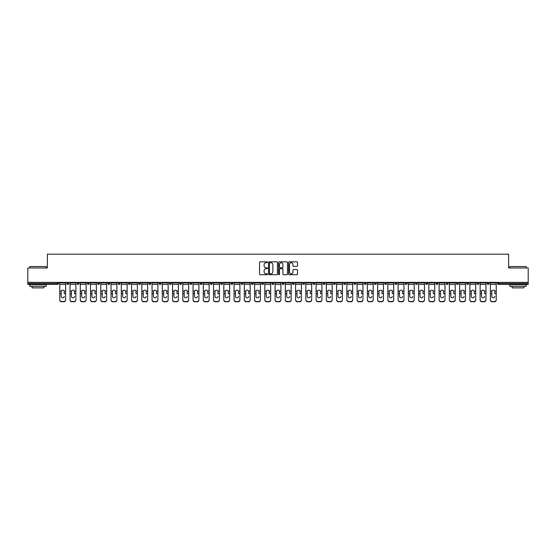 <?xml version="1.0" encoding="UTF-8"?>
<svg xmlns="http://www.w3.org/2000/svg" width="556" height="556" viewBox="0 0 556 556"><rect width="100%" height="100%" fill="white"/><g stroke="black" fill="none" stroke-linecap="round" stroke-linejoin="round"><path stroke-width="0.83" d="M267.485 262.272A0.452 0.452 0 0 0 267.033 261.82L260.18 261.82A0.646 0.646 0 0 0 259.534 262.467L259.534 274.08A0.646 0.646 0 0 0 260.18 274.727L267.033 274.727A0.452 0.452 0 0 0 267.485 274.275A0.452 0.452 0 0 0 267.033 273.823L266.143 273.823A2.064 2.064 0 0 1 264.079 271.759L264.079 270.786A2.064 2.064 0 0 1 266.143 268.722L267.033 268.722A0.452 0.452 0 0 0 267.485 268.27A0.452 0.452 0 0 0 267.033 267.818L266.143 267.818A2.064 2.064 0 0 1 264.079 265.754L264.079 264.788A2.064 2.064 0 0 1 266.143 262.724L267.033 262.724A0.452 0.452 0 0 0 267.485 262.272M296.855 266.373A0.646 0.646 0 0 0 297.495 265.726L297.495 262.467A0.646 0.646 0 0 0 296.855 261.82L289.238 261.82A0.646 0.646 0 0 0 288.599 262.467L288.599 274.08A0.646 0.646 0 0 0 289.238 274.727L296.855 274.727A0.646 0.646 0 0 0 297.495 274.08L297.495 270.146A0.646 0.646 0 0 0 296.855 269.5L293.596 269.5A0.646 0.646 0 0 0 292.949 270.146L292.949 272.092A1.724 1.724 0 0 1 291.226 273.823A1.724 1.724 0 0 1 289.502 272.092L289.502 264.454A1.724 1.724 0 0 1 291.226 262.724A1.724 1.724 0 0 1 292.949 264.454L292.949 265.726A0.646 0.646 0 0 0 293.596 266.373L296.855 266.373M27.8 282.372L27.8 267.978L47.385 267.978L47.385 254.175L508.615 254.175L508.615 267.978L528.2 267.978L528.2 282.372L27.8 282.372L27.8 283.421L57.574 283.421L57.574 282.372M277.437 262.467A0.646 0.646 0 0 0 276.791 261.82L269.18 261.82A0.646 0.646 0 0 0 268.534 262.467L268.534 274.08A0.646 0.646 0 0 0 269.18 274.727L276.791 274.727A0.646 0.646 0 0 0 277.437 274.08L277.437 262.467M279.209 261.82L286.82 261.82A0.646 0.646 0 0 1 287.466 262.467L287.466 274.08A0.646 0.646 0 0 1 286.82 274.727L283.567 274.727A0.646 0.646 0 0 1 282.921 274.08L282.921 269.368A0.646 0.646 0 0 0 282.274 268.722L280.113 268.722A0.646 0.646 0 0 0 279.466 269.368L279.466 274.275A0.452 0.452 0 0 1 279.015 274.727A0.452 0.452 0 0 1 278.563 274.275L278.563 262.467A0.646 0.646 0 0 1 279.209 261.82M58.561 282.372L58.561 283.421A0.987 0.987 0 0 1 57.574 284.408L27.8 284.408L27.8 283.421M528.2 282.372L528.2 284.408L498.426 284.408A0.987 0.987 0 0 1 497.439 283.421L497.439 282.372M66.838 283.421A0.987 0.987 0 0 0 67.825 284.408A0.987 0.987 0 0 0 68.812 283.421A0.987 0.987 0 0 1 67.825 284.408A0.987 0.987 0 0 0 68.812 283.421L68.812 282.372L68.812 283.421L66.838 283.421A0.987 0.987 0 0 0 67.825 284.408A0.987 0.987 0 0 1 66.838 283.421L66.838 282.372M57.574 284.408A0.987 0.987 0 0 0 58.561 283.421A0.987 0.987 0 0 1 57.574 284.408L57.574 283.421L58.561 283.421M77.089 282.372L77.089 283.421L77.089 282.372M79.063 282.372L79.063 283.421L79.063 282.372M87.341 283.421A0.987 0.987 0 0 0 88.328 284.408A0.987 0.987 0 0 0 89.314 283.421A0.987 0.987 0 0 1 88.328 284.408A0.987 0.987 0 0 0 89.314 283.421L89.314 282.372L89.314 283.421L87.341 283.421A0.987 0.987 0 0 0 88.328 284.408A0.987 0.987 0 0 1 87.341 283.421L87.341 282.372M97.599 282.372L97.599 283.421L97.599 282.372M99.566 282.372L99.566 283.421A0.987 0.987 0 0 1 98.579 284.408A0.987 0.987 0 0 1 97.599 283.421A0.987 0.987 0 0 0 98.579 284.408A0.987 0.987 0 0 0 99.566 283.421A0.987 0.987 0 0 1 98.579 284.408A0.987 0.987 0 0 1 97.599 283.421L99.566 283.421M107.85 283.421A0.987 0.987 0 0 0 108.837 284.408A0.987 0.987 0 0 0 109.817 283.421A0.987 0.987 0 0 1 108.837 284.408A0.987 0.987 0 0 0 109.817 283.421L109.817 282.372L109.817 283.421L107.85 283.421A0.987 0.987 0 0 0 108.837 284.408A0.987 0.987 0 0 1 107.85 283.421L107.85 282.372M120.075 282.372L120.075 283.421A0.987 0.987 0 0 1 119.088 284.408A0.987 0.987 0 0 1 118.101 283.421L118.101 282.372M129.339 284.408A0.987 0.987 0 0 0 130.326 283.421L130.326 282.372L130.326 283.421A0.987 0.987 0 0 1 129.339 284.408A0.987 0.987 0 0 1 128.353 283.421L128.353 282.372M140.578 282.372L140.578 283.421A0.987 0.987 0 0 1 139.591 284.408A0.987 0.987 0 0 1 138.604 283.421L138.604 282.372M150.829 282.372L150.829 283.421A0.987 0.987 0 0 1 149.842 284.408A0.987 0.987 0 0 1 148.855 283.421L148.855 282.372M160.093 284.408A0.987 0.987 0 0 0 161.08 283.421L161.08 282.372L161.08 283.421A0.987 0.987 0 0 1 160.093 284.408A0.987 0.987 0 0 1 159.113 283.421L159.113 282.372M171.331 282.372L171.331 283.421A0.987 0.987 0 0 1 170.351 284.408A0.987 0.987 0 0 1 169.365 283.421L169.365 282.372M179.616 282.372L179.616 283.421L179.616 282.372M181.59 282.372L181.59 283.421A0.987 0.987 0 0 1 180.603 284.408A0.987 0.987 0 0 1 179.616 283.421L181.59 283.421A0.987 0.987 0 0 1 180.603 284.408M191.841 282.372L191.841 283.421A0.987 0.987 0 0 1 190.854 284.408A0.987 0.987 0 0 1 189.867 283.421L189.867 282.372M202.092 282.372L202.092 283.421A0.987 0.987 0 0 1 201.105 284.408A0.987 0.987 0 0 1 200.118 283.421L200.118 282.372M212.343 282.372L212.343 283.421A0.987 0.987 0 0 1 211.356 284.408A0.987 0.987 0 0 1 210.376 283.421L210.376 282.372M220.628 282.372L220.628 283.421L220.628 282.372M222.595 282.372L222.595 283.421A0.987 0.987 0 0 1 221.615 284.408A0.987 0.987 0 0 1 220.628 283.421L222.595 283.421A0.987 0.987 0 0 1 221.615 284.408M231.866 284.408A0.987 0.987 0 0 0 232.853 283.421L232.853 282.372L232.853 283.421A0.987 0.987 0 0 1 231.866 284.408A0.987 0.987 0 0 1 230.879 283.421L230.879 282.372M243.104 282.372L243.104 283.421A0.987 0.987 0 0 1 242.117 284.408A0.987 0.987 0 0 1 241.13 283.421L241.13 282.372M253.355 282.372L253.355 283.421A0.987 0.987 0 0 1 252.368 284.408A0.987 0.987 0 0 1 251.381 283.421L251.381 282.372M261.633 282.372L261.633 283.421L261.633 282.372M263.607 282.372L263.607 283.421A0.987 0.987 0 0 1 262.62 284.408A0.987 0.987 0 0 1 261.633 283.421L263.607 283.421A0.987 0.987 0 0 1 262.62 284.408M271.891 282.372L271.891 283.421L271.891 282.372M273.858 282.372L273.858 283.421A0.987 0.987 0 0 1 272.871 284.408A0.987 0.987 0 0 1 271.891 283.421L273.858 283.421A0.987 0.987 0 0 1 272.871 284.408M282.142 282.372L282.142 283.421L282.142 282.372M284.109 282.372L284.109 283.421L284.109 282.372M292.393 282.372L292.393 283.421L292.393 282.372M294.367 282.372L294.367 283.421L294.367 282.372M304.618 282.372L304.618 283.421A0.987 0.987 0 0 1 303.632 284.408A0.987 0.987 0 0 1 302.645 283.421L302.645 282.372M314.87 282.372L314.87 283.421L312.896 283.421A0.987 0.987 0 0 0 313.883 284.408A0.987 0.987 0 0 1 312.896 283.421L312.896 282.372M325.121 282.372L325.121 283.421A0.987 0.987 0 0 1 324.134 284.408A0.987 0.987 0 0 1 323.147 283.421L323.147 282.372M333.405 282.372L333.405 283.421L333.405 282.372M335.372 282.372L335.372 283.421L335.372 282.372M345.623 282.372L345.623 283.421A0.987 0.987 0 0 1 344.644 284.408A0.987 0.987 0 0 1 343.657 283.421L343.657 282.372M355.882 282.372L355.882 283.421L353.908 283.421A0.987 0.987 0 0 0 354.895 284.408A0.987 0.987 0 0 1 353.908 283.421L353.908 282.372M366.133 282.372L366.133 283.421A0.987 0.987 0 0 1 365.146 284.408A0.987 0.987 0 0 1 364.159 283.421L364.159 282.372M376.384 282.372L376.384 283.421L374.41 283.421A0.987 0.987 0 0 0 375.397 284.408A0.987 0.987 0 0 1 374.41 283.421L374.41 282.372M386.635 282.372L386.635 283.421A0.987 0.987 0 0 1 385.649 284.408A0.987 0.987 0 0 1 384.669 283.421L384.669 282.372M396.887 282.372L396.887 283.421L394.92 283.421A0.987 0.987 0 0 0 395.907 284.408A0.987 0.987 0 0 1 394.92 283.421L394.92 282.372M407.145 282.372L407.145 283.421A0.987 0.987 0 0 1 406.158 284.408A0.987 0.987 0 0 1 405.171 283.421L405.171 282.372M417.396 282.372L417.396 283.421L415.422 283.421A0.987 0.987 0 0 0 416.409 284.408A0.987 0.987 0 0 1 415.422 283.421L415.422 282.372M427.647 282.372L427.647 283.421L425.674 283.421A0.987 0.987 0 0 0 426.66 284.408A0.987 0.987 0 0 1 425.674 283.421L425.674 282.372M437.899 282.372L437.899 283.421L435.925 283.421A0.987 0.987 0 0 0 436.912 284.408A0.987 0.987 0 0 1 435.925 283.421L435.925 282.372M448.15 282.372L448.15 283.421A0.987 0.987 0 0 1 447.163 284.408A0.987 0.987 0 0 1 446.183 283.421L446.183 282.372M458.401 282.372L458.401 283.421A0.987 0.987 0 0 1 457.421 284.408A0.987 0.987 0 0 1 456.434 283.421L456.434 282.372M468.659 282.372L468.659 283.421A0.987 0.987 0 0 1 467.672 284.408A0.987 0.987 0 0 1 466.686 283.421L466.686 282.372M478.911 282.372L478.911 283.421L476.937 283.421A0.987 0.987 0 0 0 477.924 284.408A0.987 0.987 0 0 1 476.937 283.421L476.937 282.372M489.162 282.372L489.162 283.421A0.987 0.987 0 0 1 488.175 284.408A0.987 0.987 0 0 1 487.188 283.421L487.188 282.372M78.076 284.408A0.987 0.987 0 0 1 77.089 283.421L79.063 283.421A0.987 0.987 0 0 1 78.076 284.408A0.987 0.987 0 0 0 79.063 283.421A0.987 0.987 0 0 1 78.076 284.408M283.129 284.408A0.987 0.987 0 0 1 282.142 283.421A0.987 0.987 0 0 0 283.129 284.408A0.987 0.987 0 0 0 284.109 283.421A0.987 0.987 0 0 1 283.129 284.408A0.987 0.987 0 0 1 282.142 283.421L284.109 283.421M293.38 284.408A0.987 0.987 0 0 1 292.393 283.421A0.987 0.987 0 0 0 293.38 284.408A0.987 0.987 0 0 0 294.367 283.421A0.987 0.987 0 0 1 293.38 284.408A0.987 0.987 0 0 1 292.393 283.421L294.367 283.421A0.987 0.987 0 0 1 293.38 284.408M314.87 283.421A0.987 0.987 0 0 1 313.883 284.408A0.987 0.987 0 0 0 314.87 283.421A0.987 0.987 0 0 1 313.883 284.408A0.987 0.987 0 0 1 312.896 283.421M334.385 284.408A0.987 0.987 0 0 1 333.405 283.421A0.987 0.987 0 0 0 334.385 284.408A0.987 0.987 0 0 0 335.372 283.421A0.987 0.987 0 0 1 334.385 284.408A0.987 0.987 0 0 1 333.405 283.421L335.372 283.421M354.895 284.408A0.987 0.987 0 0 0 355.882 283.421A0.987 0.987 0 0 1 354.895 284.408A0.987 0.987 0 0 1 353.908 283.421M376.384 283.421A0.987 0.987 0 0 1 375.397 284.408A0.987 0.987 0 0 0 376.384 283.421A0.987 0.987 0 0 1 375.397 284.408A0.987 0.987 0 0 1 374.41 283.421M395.907 284.408A0.987 0.987 0 0 0 396.887 283.421A0.987 0.987 0 0 1 395.907 284.408A0.987 0.987 0 0 1 394.92 283.421M406.158 284.408A0.987 0.987 0 0 0 407.145 283.421A0.987 0.987 0 0 1 406.158 284.408M416.409 284.408A0.987 0.987 0 0 0 417.396 283.421A0.987 0.987 0 0 1 416.409 284.408A0.987 0.987 0 0 1 415.422 283.421M426.66 284.408A0.987 0.987 0 0 0 427.647 283.421A0.987 0.987 0 0 1 426.66 284.408A0.987 0.987 0 0 1 425.674 283.421M436.912 284.408A0.987 0.987 0 0 0 437.899 283.421A0.987 0.987 0 0 1 436.912 284.408A0.987 0.987 0 0 1 435.925 283.421M467.672 284.408A0.987 0.987 0 0 0 468.659 283.421A0.987 0.987 0 0 1 467.672 284.408M478.911 283.421A0.987 0.987 0 0 1 477.924 284.408A0.987 0.987 0 0 0 478.911 283.421A0.987 0.987 0 0 1 477.924 284.408A0.987 0.987 0 0 1 476.937 283.421M269.889 262.724A0.452 0.452 0 0 0 269.438 263.176L269.438 273.371A0.452 0.452 0 0 0 269.889 273.823L270.821 273.823A2.064 2.064 0 0 0 272.885 271.759L272.885 264.788A2.064 2.064 0 0 0 270.821 262.724L269.889 262.724M282.921 264.482A1.724 1.724 0 0 0 281.19 262.759A1.724 1.724 0 0 0 279.466 264.482L279.466 267.179A0.646 0.646 0 0 0 280.113 267.818L282.274 267.818A0.646 0.646 0 0 0 282.921 267.179L282.921 264.482M64.211 291.622L64.211 293.721L65.622 293.721L65.622 282.372M59.77 293.999L59.77 299.962L59.77 291.045L61.306 291.045L61.188 291.622L61.306 291.045A1.508 1.453 0 0 1 64.086 291.045L65.622 291.045M62.696 297.814A1.508 1.432 180 0 0 64.211 296.39A1.508 1.432 180 0 1 62.696 297.814A1.508 1.432 180 0 1 61.188 296.39L61.188 291.622M65.622 299.684L65.622 299.962A1.974 1.863 180 0 1 63.648 301.825L63.648 301.547A1.974 1.863 0 0 0 65.622 299.684L65.622 293.721M59.77 299.684A1.974 1.863 0 0 0 61.744 301.547L63.648 301.825M61.744 301.825A1.974 1.863 180 0 1 59.77 299.962M61.744 301.547L63.648 301.547M59.77 291.045L59.77 282.372M29.774 266.532L46.204 266.532L29.774 266.532L29.774 267.978M46.204 286.382L29.774 286.382L29.774 284.735L46.204 284.735L46.204 286.382M43.903 286.382L43.903 287.89L32.074 287.89L32.074 286.382M509.796 266.532L526.226 266.532L509.796 266.532L509.796 267.978M526.226 286.382L509.796 286.382L509.796 284.735L526.226 284.735L526.226 286.382M523.926 286.382L523.926 287.89L512.097 287.89L512.097 286.382M74.462 291.622L74.462 293.721L75.873 293.721L75.873 282.372M70.028 293.999L70.028 299.962L70.028 291.045L71.557 291.045L71.439 291.622L71.557 291.045A1.508 1.453 0 0 1 74.344 291.045L75.873 291.045M72.947 297.814A1.508 1.432 180 0 0 74.462 296.39A1.508 1.432 180 0 1 72.947 297.814A1.508 1.432 180 0 1 71.439 296.39L71.439 291.622M84.714 291.622L84.714 293.721L86.124 293.721L86.124 282.372M80.279 293.999L80.279 299.962L80.279 291.045L81.808 291.045L81.69 291.622L81.808 291.045A1.508 1.453 0 0 1 84.595 291.045L86.124 291.045M83.205 297.814A1.508 1.432 180 0 0 84.714 296.39A1.508 1.432 180 0 1 83.205 297.814A1.508 1.432 180 0 1 81.69 296.39L81.69 291.622M94.965 291.622L94.965 293.721L96.383 293.721L96.383 282.372M90.531 293.999L90.531 299.962L90.531 291.045L92.067 291.045L91.942 291.622L92.067 291.045A1.508 1.453 0 0 1 94.847 291.045L96.383 291.045M93.457 297.814A1.508 1.432 180 0 0 94.965 296.39A1.508 1.432 180 0 1 93.457 297.814A1.508 1.432 180 0 1 91.942 296.39L91.942 291.622M105.216 291.622L105.216 293.721L106.634 293.721L106.634 282.372M100.782 293.999L100.782 299.962L100.782 291.045L102.318 291.045L102.193 291.622L102.318 291.045A1.508 1.453 0 0 1 105.098 291.045L106.634 291.045M103.708 297.814A1.508 1.432 180 0 0 105.216 296.39A1.508 1.432 180 0 1 103.708 297.814A1.508 1.432 180 0 1 102.193 296.39L102.193 291.622M115.474 291.622L115.474 293.721L116.885 293.721L116.885 282.372M111.033 293.999L111.033 299.962L111.033 291.045L112.569 291.045L112.451 291.622L112.569 291.045A1.508 1.453 0 0 1 115.349 291.045L116.885 291.045M113.959 297.814A1.508 1.432 180 0 0 115.474 296.39A1.508 1.432 180 0 1 113.959 297.814A1.508 1.432 180 0 1 112.451 296.39L112.451 291.622M75.873 299.684L75.873 299.962A1.974 1.863 180 0 1 73.906 301.825L73.906 301.547A1.974 1.863 0 0 0 75.873 299.684L75.873 293.721M70.028 299.684A1.974 1.863 0 0 0 71.995 301.547L73.906 301.825M71.995 301.825A1.974 1.863 180 0 1 70.028 299.962M71.995 301.547L73.906 301.547M70.028 291.045L70.028 282.372M86.124 299.684L86.124 299.962A1.974 1.863 180 0 1 84.158 301.825L84.158 301.547A1.974 1.863 0 0 0 86.124 299.684L86.124 293.721M80.279 299.684A1.974 1.863 0 0 0 82.253 301.547L84.158 301.825M82.253 301.825A1.974 1.863 180 0 1 80.279 299.962M82.253 301.547L84.158 301.547M80.279 291.045L80.279 282.372M96.383 299.684L96.383 299.962A1.974 1.863 180 0 1 94.409 301.825L94.409 301.547A1.974 1.863 0 0 0 96.383 299.684L96.383 293.721M90.531 299.684A1.974 1.863 0 0 0 92.504 301.547L94.409 301.825M92.504 301.825A1.974 1.863 180 0 1 90.531 299.962M92.504 301.547L94.409 301.547M90.531 291.045L90.531 282.372M106.634 299.684L106.634 299.962A1.974 1.863 180 0 1 104.66 301.825L104.66 301.547A1.974 1.863 0 0 0 106.634 299.684L106.634 293.721M100.782 299.684A1.974 1.863 0 0 0 102.756 301.547L104.66 301.825M102.756 301.825A1.974 1.863 180 0 1 100.782 299.962M102.756 301.547L104.66 301.547M100.782 291.045L100.782 282.372M116.885 299.684L116.885 299.962A1.974 1.863 180 0 1 114.911 301.825L114.911 301.547A1.974 1.863 0 0 0 116.885 299.684L116.885 293.721M111.033 299.684A1.974 1.863 0 0 0 113.007 301.547L114.911 301.825M113.007 301.825A1.974 1.863 180 0 1 111.033 299.962M113.007 301.547L114.911 301.547M111.033 291.045L111.033 282.372M125.725 291.622L125.725 293.721L127.136 293.721L127.136 282.372M121.291 293.999L121.291 299.962L121.291 291.045L122.82 291.045L122.702 291.622L122.82 291.045A1.508 1.453 0 0 1 125.6 291.045L127.136 291.045M124.21 297.814A1.508 1.432 180 0 0 125.725 296.39A1.508 1.432 180 0 1 124.21 297.814A1.508 1.432 180 0 1 122.702 296.39L122.702 291.622M127.136 299.684L127.136 299.962A1.974 1.863 180 0 1 125.163 301.825L125.163 301.547A1.974 1.863 0 0 0 127.136 299.684L127.136 293.721M121.291 299.684A1.974 1.863 0 0 0 123.258 301.547L125.163 301.825M123.258 301.825A1.974 1.863 180 0 1 121.291 299.962M123.258 301.547L125.163 301.547M121.291 291.045L121.291 282.372M135.977 291.622L135.977 293.721L137.388 293.721L137.388 282.372M131.543 293.999L131.543 299.962L131.543 291.045L133.072 291.045L132.953 291.622L133.072 291.045A1.508 1.453 0 0 1 135.859 291.045L137.388 291.045M134.469 297.814A1.508 1.432 180 0 0 135.977 296.39A1.508 1.432 180 0 1 134.469 297.814A1.508 1.432 180 0 1 132.953 296.39L132.953 291.622M137.388 299.684L137.388 299.962A1.974 1.863 180 0 1 135.421 301.825L135.421 301.547A1.974 1.863 0 0 0 137.388 299.684L137.388 293.721M131.543 299.684A1.974 1.863 0 0 0 133.509 301.547L135.421 301.825M133.509 301.825A1.974 1.863 180 0 1 131.543 299.962M133.509 301.547L135.421 301.547M131.543 291.045L131.543 282.372M146.228 291.622L146.228 293.721L147.639 293.721L147.639 282.372M141.794 293.999L141.794 299.962L141.794 291.045L143.33 291.045L143.205 291.622L143.33 291.045A1.508 1.453 0 0 1 146.11 291.045L147.639 291.045M144.72 297.814A1.508 1.432 180 0 0 146.228 296.39A1.508 1.432 180 0 1 144.72 297.814A1.508 1.432 180 0 1 143.205 296.39L143.205 291.622M147.639 299.684L147.639 299.962A1.974 1.863 180 0 1 145.672 301.825L145.672 301.547A1.974 1.863 0 0 0 147.639 299.684L147.639 293.721M141.794 299.684A1.974 1.863 0 0 0 143.768 301.547L145.672 301.825M143.768 301.825A1.974 1.863 180 0 1 141.794 299.962M143.768 301.547L145.672 301.547M141.794 291.045L141.794 282.372M156.479 291.622L156.479 293.721L157.897 293.721L157.897 282.372M152.045 293.999L152.045 299.962L152.045 291.045L153.581 291.045L153.456 291.622L153.581 291.045A1.508 1.453 0 0 1 156.361 291.045L157.897 291.045M154.971 297.814A1.508 1.432 180 0 0 156.479 296.39A1.508 1.432 180 0 1 154.971 297.814A1.508 1.432 180 0 1 153.456 296.39L153.456 291.622M157.897 299.684L157.897 299.962A1.974 1.863 180 0 1 155.923 301.825L155.923 301.547A1.974 1.863 0 0 0 157.897 299.684L157.897 293.721M152.045 299.684A1.974 1.863 0 0 0 154.019 301.547L155.923 301.825M154.019 301.825A1.974 1.863 180 0 1 152.045 299.962M154.019 301.547L155.923 301.547M152.045 291.045L152.045 282.372M166.737 291.622L166.737 293.721L168.148 293.721L168.148 282.372M162.296 293.999L162.296 299.962L162.296 291.045L163.832 291.045L163.714 291.622L163.832 291.045A1.508 1.453 0 0 1 166.612 291.045L168.148 291.045M165.222 297.814A1.508 1.432 180 0 0 166.737 296.39A1.508 1.432 180 0 1 165.222 297.814A1.508 1.432 180 0 1 163.714 296.39L163.714 291.622M168.148 299.684L168.148 299.962A1.974 1.863 180 0 1 166.174 301.825L166.174 301.547A1.974 1.863 0 0 0 168.148 299.684L168.148 293.721M162.296 299.684A1.974 1.863 0 0 0 164.27 301.547L166.174 301.825M164.27 301.825A1.974 1.863 180 0 1 162.296 299.962M164.27 301.547L166.174 301.547M162.296 291.045L162.296 282.372M176.989 291.622L176.989 293.721L178.4 293.721L178.4 282.372M172.548 293.999L172.548 299.962L172.548 291.045L174.084 291.045L173.965 291.622L174.084 291.045A1.508 1.453 0 0 1 176.864 291.045L178.4 291.045M175.474 297.814A1.508 1.432 180 0 0 176.989 296.39A1.508 1.432 180 0 1 175.474 297.814A1.508 1.432 180 0 1 173.965 296.39L173.965 291.622M178.4 299.684L178.4 299.962A1.974 1.863 180 0 1 176.426 301.825L176.426 301.547A1.974 1.863 0 0 0 178.4 299.684L178.4 293.721M172.548 299.684A1.974 1.863 0 0 0 174.521 301.547L176.426 301.825M174.521 301.825A1.974 1.863 180 0 1 172.548 299.962M174.521 301.547L176.426 301.547M172.548 291.045L172.548 282.372M187.24 291.622L187.24 293.721L188.651 293.721L188.651 282.372M182.806 293.999L182.806 299.962L182.806 291.045L184.335 291.045L184.217 291.622L184.335 291.045A1.508 1.453 0 0 1 187.122 291.045L188.651 291.045M185.725 297.814A1.508 1.432 180 0 0 187.24 296.39A1.508 1.432 180 0 1 185.725 297.814A1.508 1.432 180 0 1 184.217 296.39L184.217 291.622M188.651 299.684L188.651 299.962A1.974 1.863 180 0 1 186.684 301.825L186.684 301.547A1.974 1.863 0 0 0 188.651 299.684L188.651 293.721M182.806 299.684A1.974 1.863 0 0 0 184.773 301.547L186.684 301.825M184.773 301.825A1.974 1.863 180 0 1 182.806 299.962M184.773 301.547L186.684 301.547M182.806 291.045L182.806 282.372M197.491 291.622L197.491 293.721L198.902 293.721L198.902 282.372M193.057 293.999L193.057 299.962L193.057 291.045L194.586 291.045L194.468 291.622L194.586 291.045A1.508 1.453 0 0 1 197.373 291.045L198.902 291.045M195.983 297.814A1.508 1.432 180 0 0 197.491 296.39A1.508 1.432 180 0 1 195.983 297.814A1.508 1.432 180 0 1 194.468 296.39L194.468 291.622M198.902 299.684L198.902 299.962A1.974 1.863 180 0 1 196.935 301.825L196.935 301.547A1.974 1.863 0 0 0 198.902 299.684L198.902 293.721M193.057 299.684A1.974 1.863 0 0 0 195.024 301.547L196.935 301.825M195.024 301.825A1.974 1.863 180 0 1 193.057 299.962M195.024 301.547L196.935 301.547M193.057 291.045L193.057 282.372M207.742 291.622L207.742 293.721L209.16 293.721L209.16 282.372M203.308 293.999L203.308 299.962L203.308 291.045L204.844 291.045L204.719 291.622L204.844 291.045A1.508 1.453 0 0 1 207.624 291.045L209.16 291.045M206.234 297.814A1.508 1.432 180 0 0 207.742 296.39A1.508 1.432 180 0 1 206.234 297.814A1.508 1.432 180 0 1 204.719 296.39L204.719 291.622M209.16 299.684L209.16 299.962A1.974 1.863 180 0 1 207.186 301.825L207.186 301.547A1.974 1.863 0 0 0 209.16 299.684L209.16 293.721M203.308 299.684A1.974 1.863 0 0 0 205.282 301.547L207.186 301.825M205.282 301.825A1.974 1.863 180 0 1 203.308 299.962M205.282 301.547L207.186 301.547M203.308 291.045L203.308 282.372M217.994 291.622L217.994 293.721L219.411 293.721L219.411 282.372M213.56 293.999L213.56 299.962L213.56 291.045L215.096 291.045L214.97 291.622L215.096 291.045A1.508 1.453 0 0 1 217.876 291.045L219.411 291.045M216.486 297.814A1.508 1.432 180 0 0 217.994 296.39A1.508 1.432 180 0 1 216.486 297.814A1.508 1.432 180 0 1 214.97 296.39L214.97 291.622M219.411 299.684L219.411 299.962A1.974 1.863 180 0 1 217.438 301.825L217.438 301.547A1.974 1.863 0 0 0 219.411 299.684L219.411 293.721M213.56 299.684A1.974 1.863 0 0 0 215.533 301.547L217.438 301.825M215.533 301.825A1.974 1.863 180 0 1 213.56 299.962M215.533 301.547L217.438 301.547M213.56 291.045L213.56 282.372M228.252 291.622L228.252 293.721L229.663 293.721L229.663 282.372M223.811 293.999L223.811 299.962L223.811 291.045L225.347 291.045L225.229 291.622L225.347 291.045A1.508 1.453 0 0 1 228.127 291.045L229.663 291.045M226.737 297.814A1.508 1.432 180 0 0 228.252 296.39A1.508 1.432 180 0 1 226.737 297.814A1.508 1.432 180 0 1 225.229 296.39L225.229 291.622M229.663 299.684L229.663 299.962A1.974 1.863 180 0 1 227.689 301.825L227.689 301.547A1.974 1.863 0 0 0 229.663 299.684L229.663 293.721M223.811 299.684A1.974 1.863 0 0 0 225.785 301.547L227.689 301.825M225.785 301.825A1.974 1.863 180 0 1 223.811 299.962M225.785 301.547L227.689 301.547M223.811 291.045L223.811 282.372M238.503 291.622L238.503 293.721L239.914 293.721L239.914 282.372M234.062 293.999L234.062 299.962L234.062 291.045L235.598 291.045L235.48 291.622L235.598 291.045A1.508 1.453 0 0 1 238.378 291.045L239.914 291.045M239.914 299.962L239.914 299.962A1.974 1.863 180 0 1 237.94 301.825L237.94 301.547A1.974 1.863 0 0 0 239.914 299.684L239.914 293.721M236.988 297.814A1.508 1.432 180 0 0 238.503 296.39A1.508 1.432 180 0 1 236.988 297.814A1.508 1.432 180 0 1 235.48 296.39L235.48 291.622M234.062 299.684A1.974 1.863 0 0 0 236.036 301.547L237.94 301.825M236.036 301.825A1.974 1.863 180 0 1 234.062 299.962M236.036 301.547L237.94 301.547M234.062 291.045L234.062 282.372M248.754 291.622L248.754 293.721L250.165 293.721L250.165 282.372M244.32 293.999L244.32 299.962L244.32 291.045L245.849 291.045L245.731 291.622L245.849 291.045A1.508 1.453 0 0 1 248.636 291.045L250.165 291.045M247.239 297.814A1.508 1.432 180 0 0 248.754 296.39A1.508 1.432 180 0 1 247.239 297.814A1.508 1.432 180 0 1 245.731 296.39L245.731 291.622M250.165 299.684L250.165 299.962A1.974 1.863 180 0 1 248.198 301.825L248.198 301.547A1.974 1.863 0 0 0 250.165 299.684L250.165 293.721M244.32 299.684A1.974 1.863 0 0 0 246.287 301.547L248.198 301.825M246.287 301.825A1.974 1.863 180 0 1 244.32 299.962M246.287 301.547L248.198 301.547M244.32 291.045L244.32 282.372M259.006 291.622L259.006 293.721L260.416 293.721L260.416 282.372M254.572 293.999L254.572 299.962L254.572 291.045L256.101 291.045L255.982 291.622L256.101 291.045A1.508 1.453 0 0 1 258.887 291.045L260.416 291.045M257.498 297.814A1.508 1.432 180 0 0 259.006 296.39A1.508 1.432 180 0 1 257.498 297.814A1.508 1.432 180 0 1 255.982 296.39L255.982 291.622M260.416 299.684L260.416 299.962A1.974 1.863 180 0 1 258.45 301.825L258.45 301.547A1.974 1.863 0 0 0 260.416 299.684L260.416 293.721M254.572 299.684A1.974 1.863 0 0 0 256.545 301.547L258.45 301.825M256.545 301.825A1.974 1.863 180 0 1 254.572 299.962M256.545 301.547L258.45 301.547M254.572 291.045L254.572 282.372M269.257 291.622L269.257 293.721L270.675 293.721L270.675 282.372M264.823 293.999L264.823 299.962L264.823 291.045L266.359 291.045L266.234 291.622L266.359 291.045A1.508 1.453 0 0 1 269.139 291.045L270.675 291.045M267.749 297.814A1.508 1.432 180 0 0 269.257 296.39A1.508 1.432 180 0 1 267.749 297.814A1.508 1.432 180 0 1 266.234 296.39L266.234 291.622M270.675 299.684L270.675 299.962A1.974 1.863 180 0 1 268.701 301.825L268.701 301.547A1.974 1.863 0 0 0 270.675 299.684L270.675 293.721M264.823 299.684A1.974 1.863 0 0 0 266.797 301.547L268.701 301.825M266.797 301.825A1.974 1.863 180 0 1 264.823 299.962M266.797 301.547L268.701 301.547M264.823 291.045L264.823 282.372M279.508 291.622L279.508 293.721L280.926 293.721L280.926 282.372M275.074 293.999L275.074 299.962L275.074 291.045L276.61 291.045L276.492 291.622L276.61 291.045A1.508 1.453 0 0 1 279.39 291.045L280.926 291.045M280.926 299.962L280.926 299.962A1.974 1.863 180 0 1 278.952 301.825L278.952 301.547A1.974 1.863 0 0 0 280.926 299.684L280.926 293.721M278 297.814A1.508 1.432 180 0 0 279.508 296.39A1.508 1.432 180 0 1 278 297.814A1.508 1.432 180 0 1 276.492 296.39L276.492 291.622M275.074 299.684A1.974 1.863 0 0 0 277.048 301.547L278.952 301.825M277.048 301.825A1.974 1.863 180 0 1 275.074 299.962M277.048 301.547L278.952 301.547M275.074 291.045L275.074 282.372M289.766 291.622L289.766 293.721L291.177 293.721L291.177 282.372M285.325 293.999L285.325 299.962L285.325 291.045L286.861 291.045L286.743 291.622L286.861 291.045A1.508 1.453 0 0 1 289.641 291.045L291.177 291.045M291.177 299.962L291.177 299.962A1.974 1.863 180 0 1 289.203 301.825L289.203 301.547A1.974 1.863 0 0 0 291.177 299.684L291.177 293.721M288.251 297.814A1.508 1.432 180 0 0 289.766 296.39A1.508 1.432 180 0 1 288.251 297.814A1.508 1.432 180 0 1 286.743 296.39L286.743 291.622M285.325 299.684A1.974 1.863 0 0 0 287.299 301.547L289.203 301.825M287.299 301.825A1.974 1.863 180 0 1 285.325 299.962M287.299 301.547L289.203 301.547M285.325 291.045L285.325 282.372M300.018 291.622L300.018 293.721L301.428 293.721L301.428 282.372M295.584 293.999L295.584 299.962L295.584 291.045L297.112 291.045L296.994 291.622L297.112 291.045A1.508 1.453 0 0 1 299.899 291.045L301.428 291.045M298.502 297.814A1.508 1.432 180 0 0 300.018 296.39A1.508 1.432 180 0 1 298.502 297.814A1.508 1.432 180 0 1 296.994 296.39L296.994 291.622M301.428 299.684L301.428 299.962A1.974 1.863 180 0 1 299.455 301.825L299.455 301.547A1.974 1.863 0 0 0 301.428 299.684L301.428 293.721M295.584 299.684A1.974 1.863 0 0 0 297.55 301.547L299.455 301.825M297.55 301.825A1.974 1.863 180 0 1 295.584 299.962M297.55 301.547L299.455 301.547M295.584 291.045L295.584 282.372M310.269 291.622L310.269 293.721L311.68 293.721L311.68 282.372M305.835 293.999L305.835 299.962L305.835 291.045L307.364 291.045L307.246 291.622L307.364 291.045A1.508 1.453 0 0 1 310.151 291.045L311.68 291.045M308.761 297.814A1.508 1.432 180 0 0 310.269 296.39A1.508 1.432 180 0 1 308.761 297.814A1.508 1.432 180 0 1 307.246 296.39L307.246 291.622M311.68 299.684L311.68 299.962A1.974 1.863 180 0 1 309.713 301.825L309.713 301.547A1.974 1.863 0 0 0 311.68 299.684L311.68 293.721M305.835 299.684A1.974 1.863 0 0 0 307.802 301.547L309.713 301.825M307.802 301.825A1.974 1.863 180 0 1 305.835 299.962M307.802 301.547L309.713 301.547M305.835 291.045L305.835 282.372M320.52 291.622L320.52 293.721L321.938 293.721L321.938 282.372M316.086 293.999L316.086 299.962L316.086 291.045L317.622 291.045L317.497 291.622L317.622 291.045A1.508 1.453 0 0 1 320.402 291.045L321.938 291.045M319.012 297.814A1.508 1.432 180 0 0 320.52 296.39A1.508 1.432 180 0 1 319.012 297.814A1.508 1.432 180 0 1 317.497 296.39L317.497 291.622M321.938 299.684L321.938 299.962A1.974 1.863 180 0 1 319.964 301.825L319.964 301.547A1.974 1.863 0 0 0 321.938 299.684L321.938 293.721M316.086 299.684A1.974 1.863 0 0 0 318.06 301.547L319.964 301.825M318.06 301.825A1.974 1.863 180 0 1 316.086 299.962M318.06 301.547L319.964 301.547M316.086 291.045L316.086 282.372M330.771 291.622L330.771 293.721L332.189 293.721L332.189 282.372M326.337 293.999L326.337 299.962L326.337 291.045L327.873 291.045L327.748 291.622L327.873 291.045A1.508 1.453 0 0 1 330.653 291.045L332.189 291.045M332.189 299.962L332.189 299.962A1.974 1.863 180 0 1 330.215 301.825L330.215 301.547A1.974 1.863 0 0 0 332.189 299.684L332.189 293.721M329.263 297.814A1.508 1.432 180 0 0 330.771 296.39A1.508 1.432 180 0 1 329.263 297.814A1.508 1.432 180 0 1 327.748 296.39L327.748 291.622M326.337 299.684A1.974 1.863 0 0 0 328.311 301.547L330.215 301.825M328.311 301.825A1.974 1.863 180 0 1 326.337 299.962M328.311 301.547L330.215 301.547M326.337 291.045L326.337 282.372M341.03 291.622L341.03 293.721L342.44 293.721L342.44 282.372M336.589 293.999L336.589 299.962L336.589 291.045L338.124 291.045L338.006 291.622L338.124 291.045A1.508 1.453 0 0 1 340.904 291.045L342.44 291.045M339.514 297.814A1.508 1.432 180 0 0 341.03 296.39A1.508 1.432 180 0 1 339.514 297.814A1.508 1.432 180 0 1 338.006 296.39L338.006 291.622M342.44 299.684L342.44 299.962A1.974 1.863 180 0 1 340.467 301.825L340.467 301.547A1.974 1.863 0 0 0 342.44 299.684L342.44 293.721M336.589 299.684A1.974 1.863 0 0 0 338.562 301.547L340.467 301.825M338.562 301.825A1.974 1.863 180 0 1 336.589 299.962M338.562 301.547L340.467 301.547M336.589 291.045L336.589 282.372M351.281 291.622L351.281 293.721L352.692 293.721L352.692 282.372M346.84 293.999L346.84 299.962L346.84 291.045L348.376 291.045L348.258 291.622L348.376 291.045A1.508 1.453 0 0 1 351.156 291.045L352.692 291.045M352.692 299.962L352.692 299.962A1.974 1.863 180 0 1 350.718 301.825L350.718 301.547A1.974 1.863 0 0 0 352.692 299.684L352.692 293.721M349.766 297.814A1.508 1.432 180 0 0 351.281 296.39A1.508 1.432 180 0 1 349.766 297.814A1.508 1.432 180 0 1 348.258 296.39L348.258 291.622M346.84 299.684A1.974 1.863 0 0 0 348.814 301.547L350.718 301.825M348.814 301.825A1.974 1.863 180 0 1 346.84 299.962M348.814 301.547L350.718 301.547M346.84 291.045L346.84 282.372M361.532 291.622L361.532 293.721L362.943 293.721L362.943 282.372M357.098 293.999L357.098 299.962L357.098 291.045L358.627 291.045L358.509 291.622L358.627 291.045A1.508 1.453 0 0 1 361.414 291.045L362.943 291.045M362.943 299.962L362.943 299.962A1.974 1.863 180 0 1 360.976 301.825L360.976 301.547A1.974 1.863 0 0 0 362.943 299.684L362.943 293.721M360.017 297.814A1.508 1.432 180 0 0 361.532 296.39A1.508 1.432 180 0 1 360.017 297.814A1.508 1.432 180 0 1 358.509 296.39L358.509 291.622M357.098 299.684A1.974 1.863 0 0 0 359.065 301.547L360.976 301.825M359.065 301.825A1.974 1.863 180 0 1 357.098 299.962M359.065 301.547L360.976 301.547M357.098 291.045L357.098 282.372M371.783 291.622L371.783 293.721L373.194 293.721L373.194 282.372M367.349 293.999L367.349 299.962L367.349 291.045L368.878 291.045L368.76 291.622L368.878 291.045A1.508 1.453 0 0 1 371.665 291.045L373.194 291.045M373.194 299.962L373.194 299.962A1.974 1.863 180 0 1 371.227 301.825L371.227 301.547A1.974 1.863 0 0 0 373.194 299.684L373.194 293.721M370.275 297.814A1.508 1.432 180 0 0 371.783 296.39A1.508 1.432 180 0 1 370.275 297.814A1.508 1.432 180 0 1 368.76 296.39L368.76 291.622M367.349 299.684A1.974 1.863 0 0 0 369.316 301.547L371.227 301.825M369.316 301.825A1.974 1.863 180 0 1 367.349 299.962M369.316 301.547L371.227 301.547M367.349 291.045L367.349 282.372M382.035 291.622L382.035 293.721L383.452 293.721L383.452 282.372M377.6 293.999L377.6 299.962L377.6 291.045L379.136 291.045L379.011 291.622L379.136 291.045A1.508 1.453 0 0 1 381.916 291.045L383.452 291.045M380.526 297.814A1.508 1.432 180 0 0 382.035 296.39A1.508 1.432 180 0 1 380.526 297.814A1.508 1.432 180 0 1 379.011 296.39L379.011 291.622M383.452 299.684L383.452 299.962A1.974 1.863 180 0 1 381.479 301.825L381.479 301.547A1.974 1.863 0 0 0 383.452 299.684L383.452 293.721M377.6 299.684A1.974 1.863 0 0 0 379.574 301.547L381.479 301.825M379.574 301.825A1.974 1.863 180 0 1 377.6 299.962M379.574 301.547L381.479 301.547M377.6 291.045L377.6 282.372M392.286 291.622L392.286 293.721L393.704 293.721L393.704 282.372M387.852 293.999L387.852 299.962L387.852 291.045L389.388 291.045L389.263 291.622L389.388 291.045A1.508 1.453 0 0 1 392.168 291.045L393.704 291.045M390.778 297.814A1.508 1.432 180 0 0 392.286 296.39A1.508 1.432 180 0 1 390.778 297.814A1.508 1.432 180 0 1 389.263 296.39L389.263 291.622M393.704 299.684L393.704 299.962A1.974 1.863 180 0 1 391.73 301.825L391.73 301.547A1.974 1.863 0 0 0 393.704 299.684L393.704 293.721M387.852 299.684A1.974 1.863 0 0 0 389.825 301.547L391.73 301.825M389.825 301.825A1.974 1.863 180 0 1 387.852 299.962M389.825 301.547L391.73 301.547M387.852 291.045L387.852 282.372M402.544 291.622L402.544 293.721L403.955 293.721L403.955 282.372M398.103 293.999L398.103 299.962L398.103 291.045L399.639 291.045L399.521 291.622L399.639 291.045A1.508 1.453 0 0 1 402.419 291.045L403.955 291.045M403.955 299.962L403.955 299.962A1.974 1.863 180 0 1 401.981 301.825L401.981 301.547A1.974 1.863 0 0 0 403.955 299.684L403.955 293.721M401.029 297.814A1.508 1.432 180 0 0 402.544 296.39A1.508 1.432 180 0 1 401.029 297.814A1.508 1.432 180 0 1 399.521 296.39L399.521 291.622M398.103 299.684A1.974 1.863 0 0 0 400.077 301.547L401.981 301.825M400.077 301.825A1.974 1.863 180 0 1 398.103 299.962M400.077 301.547L401.981 301.547M398.103 291.045L398.103 282.372M412.795 291.622L412.795 293.721L414.206 293.721L414.206 282.372M408.361 293.999L408.361 299.962L408.361 291.045L409.89 291.045L409.772 291.622L409.89 291.045A1.508 1.453 0 0 1 412.67 291.045L414.206 291.045M414.206 299.962L414.206 299.962A1.974 1.863 180 0 1 412.232 301.825L412.232 301.547A1.974 1.863 0 0 0 414.206 299.684L414.206 293.721M411.28 297.814A1.508 1.432 180 0 0 412.795 296.39A1.508 1.432 180 0 1 411.28 297.814A1.508 1.432 180 0 1 409.772 296.39L409.772 291.622M408.361 299.684A1.974 1.863 0 0 0 410.328 301.547L412.232 301.825M410.328 301.825A1.974 1.863 180 0 1 408.361 299.962M410.328 301.547L412.232 301.547M408.361 291.045L408.361 282.372M423.046 291.622L423.046 293.721L424.457 293.721L424.457 282.372M418.612 293.999L418.612 299.962L418.612 291.045L420.141 291.045L420.023 291.622L420.141 291.045A1.508 1.453 0 0 1 422.928 291.045L424.457 291.045M421.531 297.814A1.508 1.432 180 0 0 423.046 296.39A1.508 1.432 180 0 1 421.531 297.814A1.508 1.432 180 0 1 420.023 296.39L420.023 291.622M424.457 299.684L424.457 299.962A1.974 1.863 180 0 1 422.49 301.825L422.49 301.547A1.974 1.863 0 0 0 424.457 299.684L424.457 293.721M418.612 299.684A1.974 1.863 0 0 0 420.579 301.547L422.49 301.825M420.579 301.825A1.974 1.863 180 0 1 418.612 299.962M420.579 301.547L422.49 301.547M418.612 291.045L418.612 282.372M433.298 291.622L433.298 293.721L434.709 293.721L434.709 282.372M428.864 293.999L428.864 299.962L428.864 291.045L430.4 291.045L430.274 291.622L430.4 291.045A1.508 1.453 0 0 1 433.18 291.045L434.709 291.045M434.709 299.962L434.709 299.962A1.974 1.863 180 0 1 432.742 301.825L432.742 301.547A1.974 1.863 0 0 0 434.709 299.684L434.709 293.721M431.79 297.814A1.508 1.432 180 0 0 433.298 296.39A1.508 1.432 180 0 1 431.79 297.814A1.508 1.432 180 0 1 430.274 296.39L430.274 291.622M428.864 299.684A1.974 1.863 0 0 0 430.837 301.547L432.742 301.825M430.837 301.825A1.974 1.863 180 0 1 428.864 299.962M430.837 301.547L432.742 301.547M428.864 291.045L428.864 282.372M443.549 291.622L443.549 293.721L444.967 293.721L444.967 282.372M439.115 293.999L439.115 299.962L439.115 291.045L440.651 291.045L440.526 291.622L440.651 291.045A1.508 1.453 0 0 1 443.431 291.045L444.967 291.045M444.967 299.962L444.967 299.962A1.974 1.863 180 0 1 442.993 301.825L442.993 301.547A1.974 1.863 0 0 0 444.967 299.684L444.967 293.721M442.041 297.814A1.508 1.432 180 0 0 443.549 296.39A1.508 1.432 180 0 1 442.041 297.814A1.508 1.432 180 0 1 440.526 296.39L440.526 291.622M439.115 299.684A1.974 1.863 0 0 0 441.089 301.547L442.993 301.825M441.089 301.825A1.974 1.863 180 0 1 439.115 299.962M441.089 301.547L442.993 301.547M439.115 291.045L439.115 282.372M453.807 291.622L453.807 293.721L455.218 293.721L455.218 282.372M449.366 293.999L449.366 299.962L449.366 291.045L450.902 291.045L450.784 291.622L450.902 291.045A1.508 1.453 0 0 1 453.682 291.045L455.218 291.045M452.292 297.814A1.508 1.432 180 0 0 453.807 296.39A1.508 1.432 180 0 1 452.292 297.814A1.508 1.432 180 0 1 450.784 296.39L450.784 291.622M455.218 299.684L455.218 299.962A1.974 1.863 180 0 1 453.244 301.825L453.244 301.547A1.974 1.863 0 0 0 455.218 299.684L455.218 293.721M449.366 299.684A1.974 1.863 0 0 0 451.34 301.547L453.244 301.825M451.34 301.825A1.974 1.863 180 0 1 449.366 299.962M451.34 301.547L453.244 301.547M449.366 291.045L449.366 282.372M464.058 291.622L464.058 293.721L465.469 293.721L465.469 282.372M459.617 293.999L459.617 299.962L459.617 291.045L461.153 291.045L461.035 291.622L461.153 291.045A1.508 1.453 0 0 1 463.933 291.045L465.469 291.045M462.543 297.814A1.508 1.432 180 0 0 464.058 296.39A1.508 1.432 180 0 1 462.543 297.814A1.508 1.432 180 0 1 461.035 296.39L461.035 291.622M465.469 299.684L465.469 299.962A1.974 1.863 180 0 1 463.495 301.825L463.495 301.547A1.974 1.863 0 0 0 465.469 299.684L465.469 293.721M459.617 299.684A1.974 1.863 0 0 0 461.591 301.547L463.495 301.825M461.591 301.825A1.974 1.863 180 0 1 459.617 299.962M461.591 301.547L463.495 301.547M459.617 291.045L459.617 282.372M474.31 291.622L474.31 293.721L475.721 293.721L475.721 282.372M469.876 293.999L469.876 299.962L469.876 291.045L471.405 291.045L471.286 291.622L471.405 291.045A1.508 1.453 0 0 1 474.192 291.045L475.721 291.045M472.795 297.814A1.508 1.432 180 0 0 474.31 296.39A1.508 1.432 180 0 1 472.795 297.814A1.508 1.432 180 0 1 471.286 296.39L471.286 291.622M475.721 299.684L475.721 299.962A1.974 1.863 180 0 1 473.747 301.825L473.747 301.547A1.974 1.863 0 0 0 475.721 299.684L475.721 293.721M469.876 299.684A1.974 1.863 0 0 0 471.842 301.547L473.747 301.825M471.842 301.825A1.974 1.863 180 0 1 469.876 299.962M471.842 301.547L473.747 301.547M469.876 291.045L469.876 282.372M484.561 291.622L484.561 293.721L485.972 293.721L485.972 282.372M480.127 293.999L480.127 299.962L480.127 291.045L481.656 291.045L481.538 291.622L481.656 291.045A1.508 1.453 0 0 1 484.443 291.045L485.972 291.045M483.053 297.814A1.508 1.432 180 0 0 484.561 296.39A1.508 1.432 180 0 1 483.053 297.814A1.508 1.432 180 0 1 481.538 296.39L481.538 291.622M485.972 299.684L485.972 299.962A1.974 1.863 180 0 1 484.005 301.825L484.005 301.547A1.974 1.863 0 0 0 485.972 299.684L485.972 293.721M480.127 299.684A1.974 1.863 0 0 0 482.094 301.547L484.005 301.825M482.094 301.825A1.974 1.863 180 0 1 480.127 299.962M482.094 301.547L484.005 301.547M480.127 291.045L480.127 282.372M494.812 291.622L494.812 293.721L496.23 293.721L496.23 282.372M490.378 293.999L490.378 299.962L490.378 291.045L491.914 291.045L491.789 291.622L491.914 291.045A1.508 1.453 0 0 1 494.694 291.045L496.23 291.045M496.23 299.962L496.23 299.962A1.974 1.863 180 0 1 494.256 301.825L494.256 301.547A1.974 1.863 0 0 0 496.23 299.684L496.23 293.721M493.304 297.814A1.508 1.432 180 0 0 494.812 296.39A1.508 1.432 180 0 1 493.304 297.814A1.508 1.432 180 0 1 491.789 296.39L491.789 291.622M490.378 299.684A1.974 1.863 0 0 0 492.352 301.547L494.256 301.825M492.352 301.825A1.974 1.863 180 0 1 490.378 299.962M492.352 301.547L494.256 301.547M490.378 291.045L490.378 282.372M498.426 282.372L498.426 283.421L528.2 283.421M497.439 283.421L498.426 283.421L498.426 284.408M119.088 284.408A0.987 0.987 0 0 0 120.075 283.421L118.101 283.421M130.326 283.421L128.353 283.421M139.591 284.408A0.987 0.987 0 0 0 140.578 283.421L138.604 283.421M149.842 284.408A0.987 0.987 0 0 0 150.829 283.421L148.855 283.421M161.08 283.421L159.113 283.421M170.351 284.408A0.987 0.987 0 0 0 171.331 283.421L169.365 283.421M190.854 284.408A0.987 0.987 0 0 0 191.841 283.421L189.867 283.421M201.105 284.408A0.987 0.987 0 0 0 202.092 283.421L200.118 283.421M211.356 284.408A0.987 0.987 0 0 0 212.343 283.421L210.376 283.421M232.853 283.421L230.879 283.421M242.117 284.408A0.987 0.987 0 0 0 243.104 283.421L241.13 283.421M252.368 284.408A0.987 0.987 0 0 0 253.355 283.421L251.381 283.421M303.632 284.408A0.987 0.987 0 0 0 304.618 283.421L302.645 283.421M324.134 284.408A0.987 0.987 0 0 0 325.121 283.421L323.147 283.421M344.644 284.408A0.987 0.987 0 0 0 345.623 283.421L343.657 283.421M365.146 284.408A0.987 0.987 0 0 0 366.133 283.421L364.159 283.421M385.649 284.408A0.987 0.987 0 0 0 386.635 283.421L384.669 283.421M407.145 283.421L405.171 283.421M447.163 284.408A0.987 0.987 0 0 0 448.15 283.421L446.183 283.421M457.421 284.408A0.987 0.987 0 0 0 458.401 283.421L456.434 283.421M468.659 283.421L466.686 283.421M488.175 284.408A0.987 0.987 0 0 0 489.162 283.421L487.188 283.421M59.77 293.721L61.188 293.721M59.77 284.408L65.622 284.408M59.77 282.914L65.622 282.914M70.028 293.721L71.439 293.721M70.028 284.408L75.873 284.408M70.028 282.914L75.873 282.914M80.279 293.721L81.69 293.721M80.279 284.408L86.124 284.408M80.279 282.914L86.124 282.914M90.531 293.721L91.942 293.721M90.531 284.408L96.383 284.408M90.531 282.914L96.383 282.914M100.782 293.721L102.193 293.721M100.782 284.408L106.634 284.408M100.782 282.914L106.634 282.914M111.033 293.721L112.451 293.721M111.033 284.408L116.885 284.408M111.033 282.914L116.885 282.914M121.291 293.721L122.702 293.721M121.291 284.408L127.136 284.408M121.291 282.914L127.136 282.914M131.543 293.721L132.953 293.721M131.543 284.408L137.388 284.408M131.543 282.914L137.388 282.914M141.794 293.721L143.205 293.721M141.794 284.408L147.639 284.408M141.794 282.914L147.639 282.914M152.045 293.721L153.456 293.721M152.045 284.408L157.897 284.408M152.045 282.914L157.897 282.914M162.296 293.721L163.714 293.721M162.296 284.408L168.148 284.408M162.296 282.914L168.148 282.914M172.548 293.721L173.965 293.721M172.548 284.408L178.4 284.408M172.548 282.914L178.4 282.914M182.806 293.721L184.217 293.721M182.806 284.408L188.651 284.408M182.806 282.914L188.651 282.914M193.057 293.721L194.468 293.721M193.057 284.408L198.902 284.408M193.057 282.914L198.902 282.914M203.308 293.721L204.719 293.721M203.308 284.408L209.16 284.408M203.308 282.914L209.16 282.914M213.56 293.721L214.97 293.721M213.56 284.408L219.411 284.408M213.56 282.914L219.411 282.914M223.811 293.721L225.229 293.721M223.811 284.408L229.663 284.408M223.811 282.914L229.663 282.914M234.062 293.721L235.48 293.721M234.062 284.408L239.914 284.408M234.062 282.914L239.914 282.914M244.32 293.721L245.731 293.721M244.32 284.408L250.165 284.408M244.32 282.914L250.165 282.914M254.572 293.721L255.982 293.721M254.572 284.408L260.416 284.408M254.572 282.914L260.416 282.914M264.823 293.721L266.234 293.721M264.823 284.408L270.675 284.408M264.823 282.914L270.675 282.914M275.074 293.721L276.492 293.721M275.074 284.408L280.926 284.408M275.074 282.914L280.926 282.914M285.325 293.721L286.743 293.721M285.325 284.408L291.177 284.408M285.325 282.914L291.177 282.914M295.584 293.721L296.994 293.721M295.584 284.408L301.428 284.408M295.584 282.914L301.428 282.914M305.835 293.721L307.246 293.721M305.835 284.408L311.68 284.408M305.835 282.914L311.68 282.914M316.086 293.721L317.497 293.721M316.086 284.408L321.938 284.408M316.086 282.914L321.938 282.914M326.337 293.721L327.748 293.721M326.337 284.408L332.189 284.408M326.337 282.914L332.189 282.914M336.589 293.721L338.006 293.721M336.589 284.408L342.44 284.408M336.589 282.914L342.44 282.914M346.84 293.721L348.258 293.721M346.84 284.408L352.692 284.408M346.84 282.914L352.692 282.914M357.098 293.721L358.509 293.721M357.098 284.408L362.943 284.408M357.098 282.914L362.943 282.914M367.349 293.721L368.76 293.721M367.349 284.408L373.194 284.408M367.349 282.914L373.194 282.914M377.6 293.721L379.011 293.721M377.6 284.408L383.452 284.408M377.6 282.914L383.452 282.914M387.852 293.721L389.263 293.721M387.852 284.408L393.704 284.408M387.852 282.914L393.704 282.914M398.103 293.721L399.521 293.721M398.103 284.408L403.955 284.408M398.103 282.914L403.955 282.914M408.361 293.721L409.772 293.721M408.361 284.408L414.206 284.408M408.361 282.914L414.206 282.914M418.612 293.721L420.023 293.721M418.612 284.408L424.457 284.408M418.612 282.914L424.457 282.914M428.864 293.721L430.274 293.721M428.864 284.408L434.709 284.408M428.864 282.914L434.709 282.914M439.115 293.721L440.526 293.721M439.115 284.408L444.967 284.408M439.115 282.914L444.967 282.914M449.366 293.721L450.784 293.721M449.366 284.408L455.218 284.408M449.366 282.914L455.218 282.914M459.617 293.721L461.035 293.721M459.617 284.408L465.469 284.408M459.617 282.914L465.469 282.914M469.876 293.721L471.286 293.721M469.876 284.408L475.721 284.408M469.876 282.914L475.721 282.914M480.127 293.721L481.538 293.721M480.127 284.408L485.972 284.408M480.127 282.914L485.972 282.914M490.378 293.721L491.789 293.721M490.378 284.408L496.23 284.408M490.378 282.914L496.23 282.914M46.204 267.978L46.204 266.532M526.226 267.978L526.226 266.532"/></g></svg>
